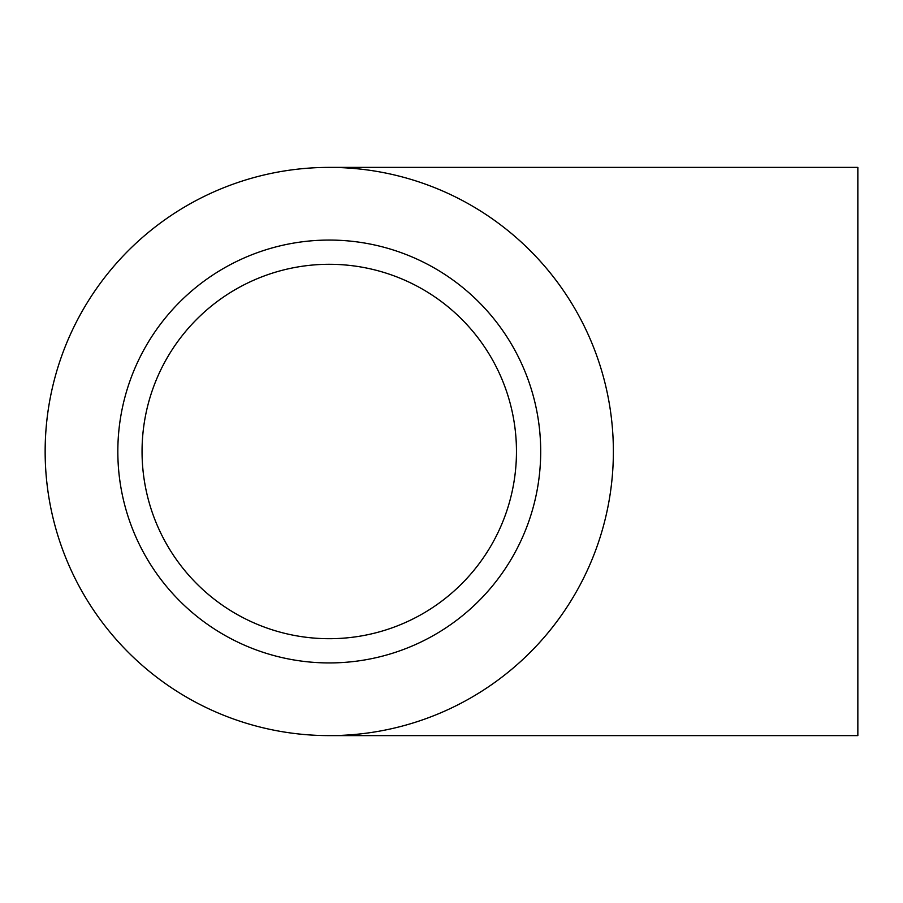 <?xml version="1.0" encoding="UTF-8"?>
<svg xmlns="http://www.w3.org/2000/svg" width="903" height="903" viewBox="0 0 903 903"><rect width="100%" height="100%" fill="white"/><g stroke="black" fill="none" stroke-linecap="round" stroke-linejoin="round"><path stroke-width="1.35" d="M142.053 451.5A187.203 187.203 0 0 0 422.864 613.622A187.203 187.203 0 0 0 422.864 289.378A187.203 187.203 0 0 0 142.053 451.5M329.268 735.618A284.118 284.118 0 0 0 575.313 309.447A284.118 284.118 0 0 0 83.211 309.447A284.118 284.118 0 0 0 329.268 735.618L857.85 735.618L857.85 167.382L329.268 167.382M117.83 451.5A211.437 211.437 0 0 0 434.986 634.606A211.437 211.437 0 0 0 434.986 268.394A211.437 211.437 0 0 0 117.83 451.5"/></g></svg>
